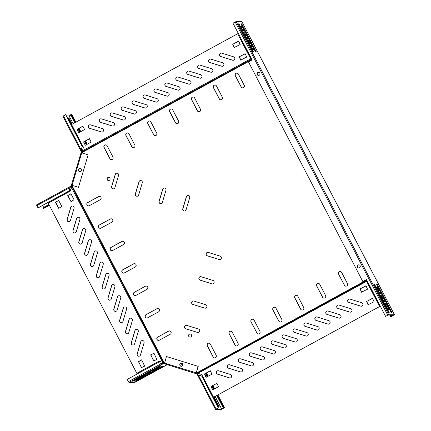 <?xml version="1.0" encoding="UTF-8"?>
<svg xmlns="http://www.w3.org/2000/svg" width="431" height="431" viewBox="0 0 431 431"><rect width="100%" height="100%" fill="white"/><g stroke="black" fill="none" stroke-linecap="round" stroke-linejoin="round"><path stroke-width="0.65" d="M233.155 60.297A1.778 1.735 90 0 1 232.702 60.221L220.844 56.526A1.778 1.735 90 0 1 221.292 53.045M219.708 55.658A1.778 1.735 90 0 1 221.744 53.121L233.602 56.822A1.778 1.735 90 0 1 233.101 60.302A1.778 1.735 90 0 1 232.595 60.221L220.731 56.526A1.778 1.735 90 0 1 219.708 55.658M211.282 72.257A1.778 1.735 90 0 1 210.829 72.182L198.966 68.481A1.778 1.735 90 0 1 199.418 65M197.829 67.619A1.778 1.735 90 0 1 199.865 65.081L211.729 68.777A1.778 1.735 90 0 1 211.222 72.257A1.778 1.735 90 0 1 210.716 72.182L198.858 68.481A1.778 1.735 90 0 1 197.829 67.619M200.34 78.232A1.778 1.735 90 0 1 199.892 78.156L188.029 74.461A1.778 1.735 90 0 1 188.482 70.98M186.892 73.593A1.778 1.735 90 0 1 188.929 71.056L200.792 74.757A1.778 1.735 90 0 1 200.286 78.237A1.778 1.735 90 0 1 199.779 78.156L187.921 74.461A1.778 1.735 90 0 1 186.892 73.593M189.403 84.212A1.778 1.735 90 0 1 188.95 84.137L177.093 80.441A1.778 1.735 90 0 1 177.54 76.96M175.956 79.573A1.778 1.735 90 0 1 177.992 77.036L189.85 80.732A1.778 1.735 90 0 1 189.349 84.212A1.778 1.735 90 0 1 188.843 84.137L176.979 80.441A1.778 1.735 90 0 1 175.956 79.573M178.466 90.192A1.778 1.735 90 0 1 178.014 90.117L166.156 86.415A1.778 1.735 90 0 1 166.603 82.935M165.019 85.553A1.778 1.735 90 0 1 167.056 83.016L178.913 86.712A1.778 1.735 90 0 1 178.407 90.192A1.778 1.735 90 0 1 177.901 90.117L166.043 86.415A1.778 1.735 90 0 1 165.019 85.553M167.524 96.167A1.778 1.735 90 0 1 167.077 96.091L155.214 92.396A1.778 1.735 90 0 1 155.666 88.915M154.077 91.528A1.778 1.735 90 0 1 156.114 88.991L167.977 92.692A1.778 1.735 90 0 1 167.47 96.172A1.778 1.735 90 0 1 166.964 96.091L155.106 92.396A1.778 1.735 90 0 1 154.077 91.528M156.588 102.147A1.778 1.735 90 0 1 156.135 102.072L144.277 98.376A1.778 1.735 90 0 1 144.724 94.895M143.14 97.508A1.778 1.735 90 0 1 145.177 94.971L157.035 98.667A1.778 1.735 90 0 1 156.534 102.147A1.778 1.735 90 0 1 156.027 102.072L144.164 98.376A1.778 1.735 90 0 1 143.14 97.508M145.651 108.127A1.778 1.735 90 0 1 145.199 108.052L133.341 104.35A1.778 1.735 90 0 1 133.788 100.87M132.204 103.488A1.778 1.735 90 0 1 134.24 100.951L146.098 104.647A1.778 1.735 90 0 1 145.597 108.127A1.778 1.735 90 0 1 145.091 108.052L133.227 104.35A1.778 1.735 90 0 1 132.204 103.488M134.714 114.102A1.778 1.735 90 0 1 134.262 114.026L122.404 110.331A1.778 1.735 90 0 1 122.851 106.85M121.262 109.463A1.778 1.735 90 0 1 123.298 106.926L135.162 110.627A1.778 1.735 90 0 1 134.655 114.107A1.778 1.735 90 0 1 134.149 114.026L122.291 110.331A1.778 1.735 90 0 1 121.262 109.463M123.772 120.082A1.778 1.735 90 0 1 123.325 120.007L111.462 116.311A1.778 1.735 90 0 1 111.915 112.83M110.325 115.443A1.778 1.735 90 0 1 112.362 112.906L124.225 116.602A1.778 1.735 90 0 1 123.719 120.082A1.778 1.735 90 0 1 123.212 120.007L111.354 116.311A1.778 1.735 90 0 1 110.325 115.443M112.836 126.062A1.778 1.735 90 0 1 112.383 125.987L100.525 122.285A1.778 1.735 90 0 1 100.973 118.805M99.389 121.423A1.778 1.735 90 0 1 101.425 118.886L113.283 122.582A1.778 1.735 90 0 1 112.782 126.062A1.778 1.735 90 0 1 112.275 125.987L100.412 122.285A1.778 1.735 90 0 1 99.389 121.423M101.899 132.037A1.778 1.735 90 0 1 101.447 131.961L89.589 128.266A1.778 1.735 90 0 1 90.036 124.785M88.452 127.398A1.778 1.735 90 0 1 90.488 124.861L102.346 128.562A1.778 1.735 90 0 1 101.84 132.042A1.778 1.735 90 0 1 101.339 131.961L89.476 128.266A1.778 1.735 90 0 1 88.452 127.398M222.218 66.277A1.778 1.735 90 0 1 221.766 66.202L209.908 62.506A1.778 1.735 90 0 1 210.355 59.025M208.771 61.638A1.778 1.735 90 0 1 210.807 59.101L222.665 62.797A1.778 1.735 90 0 1 222.164 66.277A1.778 1.735 90 0 1 221.658 66.202L209.795 62.506A1.778 1.735 90 0 1 208.771 61.638M295.644 342.095A1.778 1.735 90 0 1 295.197 342.015L283.334 338.319A1.778 1.735 90 0 1 283.787 334.839M282.197 337.457A1.778 1.735 90 0 1 284.234 334.914L296.097 338.615A1.778 1.735 90 0 1 295.591 342.095A1.778 1.735 90 0 1 295.084 342.015L283.226 338.319A1.778 1.735 90 0 1 282.197 337.457M284.708 348.07A1.778 1.735 90 0 1 284.255 347.995L272.397 344.299A1.778 1.735 90 0 1 272.845 340.819M271.261 343.432A1.778 1.735 90 0 1 273.297 340.894L285.155 344.595A1.778 1.735 90 0 1 284.654 348.07A1.778 1.735 90 0 1 284.148 347.995L272.284 344.299A1.778 1.735 90 0 1 271.261 343.432M273.771 354.05A1.778 1.735 90 0 1 273.319 353.975L261.461 350.274A1.778 1.735 90 0 1 261.908 346.799M260.324 349.412A1.778 1.735 90 0 1 262.36 346.874L274.218 350.57A1.778 1.735 90 0 1 273.717 354.05A1.778 1.735 90 0 1 273.211 353.975L261.348 350.274A1.778 1.735 90 0 1 260.324 349.412M262.835 360.03A1.778 1.735 90 0 1 262.382 359.95L250.519 356.254A1.778 1.735 90 0 1 250.971 352.773M249.382 355.392A1.778 1.735 90 0 1 251.418 352.849L263.282 356.55A1.778 1.735 90 0 1 262.775 360.03A1.778 1.735 90 0 1 262.269 359.95L250.411 356.254A1.778 1.735 90 0 1 249.382 355.392M240.956 371.985A1.778 1.735 90 0 1 240.503 371.91L228.645 368.209A1.778 1.735 90 0 1 229.093 364.734M227.509 367.347A1.778 1.735 90 0 1 229.545 364.809L241.403 368.505A1.778 1.735 90 0 1 240.902 371.985A1.778 1.735 90 0 1 240.396 371.91L228.532 368.209A1.778 1.735 90 0 1 227.509 367.347M230.019 377.965A1.778 1.735 90 0 1 229.567 377.885L217.709 374.189A1.778 1.735 90 0 1 218.156 370.708M216.572 373.327A1.778 1.735 90 0 1 218.609 370.784L230.466 374.485A1.778 1.735 90 0 1 229.96 377.965A1.778 1.735 90 0 1 229.454 377.885L217.596 374.189A1.778 1.735 90 0 1 216.572 373.327M251.893 366.005A1.778 1.735 90 0 1 251.445 365.93L239.582 362.234A1.778 1.735 90 0 1 240.035 358.754M238.445 361.367A1.778 1.735 90 0 1 240.482 358.829L252.345 362.53A1.778 1.735 90 0 1 251.839 366.005A1.778 1.735 90 0 1 251.332 365.93L239.474 362.234A1.778 1.735 90 0 1 238.445 361.367M306.586 336.115A1.778 1.735 90 0 1 306.134 336.04L294.276 332.339A1.778 1.735 90 0 1 294.723 328.864M293.139 331.477A1.778 1.735 90 0 1 295.176 328.939L307.034 332.635A1.778 1.735 90 0 1 306.527 336.115A1.778 1.735 90 0 1 306.021 336.04L294.163 332.339A1.778 1.735 90 0 1 293.139 331.477M317.523 330.135A1.778 1.735 90 0 1 317.071 330.06L305.213 326.364A1.778 1.735 90 0 1 305.66 322.884M304.076 325.497A1.778 1.735 90 0 1 306.112 322.959L317.97 326.66A1.778 1.735 90 0 1 317.469 330.135A1.778 1.735 90 0 1 316.963 330.06L305.1 326.364A1.778 1.735 90 0 1 304.076 325.497M328.46 324.16A1.778 1.735 90 0 1 328.013 324.08L316.149 320.384A1.778 1.735 90 0 1 316.596 316.904M315.013 319.522A1.778 1.735 90 0 1 317.049 316.979L328.912 320.68A1.778 1.735 90 0 1 328.406 324.16A1.778 1.735 90 0 1 327.899 324.08L316.042 320.384A1.778 1.735 90 0 1 315.013 319.522M339.396 318.18A1.778 1.735 90 0 1 338.949 318.105L327.086 314.404A1.778 1.735 90 0 1 327.538 310.929M325.949 313.542A1.778 1.735 90 0 1 327.986 311.004L339.849 314.7A1.778 1.735 90 0 1 339.342 318.18A1.778 1.735 90 0 1 338.836 318.105L326.978 314.404A1.778 1.735 90 0 1 325.949 313.542M350.338 312.2A1.778 1.735 90 0 1 349.886 312.125L338.028 308.429A1.778 1.735 90 0 1 338.475 304.949M336.891 307.562A1.778 1.735 90 0 1 338.928 305.024L350.786 308.725A1.778 1.735 90 0 1 350.279 312.2A1.778 1.735 90 0 1 349.778 312.125L337.915 308.429A1.778 1.735 90 0 1 336.891 307.562M361.275 306.225A1.778 1.735 90 0 1 360.822 306.145L348.965 302.449A1.778 1.735 90 0 1 349.412 298.969M347.828 301.587A1.778 1.735 90 0 1 349.864 299.044L361.722 302.745A1.778 1.735 90 0 1 361.221 306.225A1.778 1.735 90 0 1 360.715 306.145L348.851 302.449A1.778 1.735 90 0 1 347.828 301.587M138.863 356.243A1.778 1.735 90 0 1 137.252 353.948L140.862 341.799A1.778 1.735 90 0 1 142.467 340.538M137.273 355.306A1.778 1.735 90 0 1 137.144 353.948L140.754 341.799A1.778 1.735 90 0 1 142.413 340.538A1.778 1.735 90 0 1 144.073 342.834L140.463 354.988A1.778 1.735 90 0 1 137.273 355.306M133.028 345.037A1.778 1.735 90 0 1 131.423 342.742L135.027 330.588A1.778 1.735 90 0 1 136.632 329.327M131.439 344.094A1.778 1.735 90 0 1 131.31 342.742L134.919 330.588A1.778 1.735 90 0 1 136.579 329.327A1.778 1.735 90 0 1 138.238 331.628L134.628 343.776A1.778 1.735 90 0 1 131.439 344.094M127.193 333.831A1.778 1.735 90 0 1 125.588 331.536L129.192 319.382A1.778 1.735 90 0 1 130.798 318.121M125.604 332.888A1.778 1.735 90 0 1 125.475 331.536L129.084 319.382A1.778 1.735 90 0 1 130.744 318.121A1.778 1.735 90 0 1 132.403 320.416L128.794 332.57A1.778 1.735 90 0 1 125.604 332.888M121.359 322.62A1.778 1.735 90 0 1 119.753 320.325L123.358 308.17A1.778 1.735 90 0 1 124.963 306.915M119.77 321.682A1.778 1.735 90 0 1 119.64 320.325L123.25 308.17A1.778 1.735 90 0 1 124.909 306.91A1.778 1.735 90 0 1 126.569 309.21L122.959 321.359A1.778 1.735 90 0 1 119.77 321.682M115.524 311.414A1.778 1.735 90 0 1 113.919 309.119L117.523 296.964A1.778 1.735 90 0 1 119.128 295.704M113.935 310.471A1.778 1.735 90 0 1 113.806 309.119L117.415 296.964A1.778 1.735 90 0 1 119.075 295.704A1.778 1.735 90 0 1 120.734 297.999L117.124 310.153A1.778 1.735 90 0 1 113.935 310.471M109.689 300.202A1.778 1.735 90 0 1 108.084 297.907L111.688 285.758A1.778 1.735 90 0 1 113.294 284.498M108.1 299.265A1.778 1.735 90 0 1 107.971 297.907L111.581 285.758A1.778 1.735 90 0 1 113.24 284.498A1.778 1.735 90 0 1 114.899 286.793L111.29 298.947A1.778 1.735 90 0 1 108.1 299.265M103.855 288.996A1.778 1.735 90 0 1 102.249 286.701L105.854 274.547A1.778 1.735 90 0 1 107.459 273.286M102.266 288.053A1.778 1.735 90 0 1 102.136 286.701L105.746 274.547A1.778 1.735 90 0 1 107.405 273.286A1.778 1.735 90 0 1 109.065 275.581L105.455 287.736A1.778 1.735 90 0 1 102.266 288.053M98.02 277.79A1.778 1.735 90 0 1 96.415 275.495L100.019 263.341A1.778 1.735 90 0 1 101.624 262.08M96.431 276.847A1.778 1.735 90 0 1 96.302 275.495L99.911 263.341A1.778 1.735 90 0 1 101.571 262.08A1.778 1.735 90 0 1 103.23 264.375L99.62 276.53A1.778 1.735 90 0 1 96.431 276.847M92.186 266.579A1.778 1.735 90 0 1 90.58 264.284L94.184 252.13A1.778 1.735 90 0 1 95.79 250.874M90.596 265.641A1.778 1.735 90 0 1 90.467 264.284L94.077 252.13A1.778 1.735 90 0 1 95.736 250.869A1.778 1.735 90 0 1 97.395 253.169L93.786 265.318A1.778 1.735 90 0 1 90.596 265.641M86.351 255.373A1.778 1.735 90 0 1 84.745 253.078L88.35 240.924A1.778 1.735 90 0 1 89.955 239.663M84.762 254.43A1.778 1.735 90 0 1 84.632 253.078L88.242 240.924A1.778 1.735 90 0 1 89.901 239.663A1.778 1.735 90 0 1 91.561 241.958L87.951 254.112A1.778 1.735 90 0 1 84.762 254.43M80.516 244.161A1.778 1.735 90 0 1 78.911 241.866L82.515 229.718A1.778 1.735 90 0 1 84.12 228.457M78.927 243.224A1.778 1.735 90 0 1 78.798 241.866L82.407 229.718A1.778 1.735 90 0 1 84.067 228.457A1.778 1.735 90 0 1 85.726 230.752L82.116 242.906A1.778 1.735 90 0 1 78.927 243.224M68.847 221.749A1.778 1.735 90 0 1 67.241 219.454L70.846 207.3A1.778 1.735 90 0 1 72.451 206.04M67.258 220.807A1.778 1.735 90 0 1 67.128 219.454L70.738 207.3A1.778 1.735 90 0 1 72.397 206.04A1.778 1.735 90 0 1 74.057 208.335L70.447 220.489A1.778 1.735 90 0 1 67.258 220.807M74.682 232.955A1.778 1.735 90 0 1 73.076 230.66L76.68 218.506A1.778 1.735 90 0 1 78.286 217.246M73.092 232.013A1.778 1.735 90 0 1 72.963 230.66L76.573 218.506A1.778 1.735 90 0 1 78.232 217.246A1.778 1.735 90 0 1 79.891 219.541L76.282 231.695A1.778 1.735 90 0 1 73.092 232.013M157.838 308.456A1.778 1.735 -90 0 0 157.078 308.666L146.141 314.641A1.778 1.735 -90 0 0 146.906 317.992M146.028 314.641A1.778 1.735 -90 0 0 146.847 317.992A1.778 1.735 -90 0 0 147.666 317.782L158.603 311.802A1.778 1.735 -90 0 0 157.784 308.456A1.778 1.735 -90 0 0 156.97 308.666L146.141 314.641M146.168 286.039A1.778 1.735 -90 0 0 145.409 286.249L134.472 292.229A1.778 1.735 -90 0 0 135.237 295.574M134.359 292.229A1.778 1.735 -90 0 0 135.178 295.574A1.778 1.735 -90 0 0 135.997 295.364L146.933 289.384A1.778 1.735 -90 0 0 146.114 286.039A1.778 1.735 -90 0 0 145.301 286.249L134.472 292.229M186.192 325.265A1.778 1.735 -90 0 0 185.745 328.745L197.603 332.441A1.778 1.735 -90 0 0 198.055 332.522M186.645 325.34A1.778 1.735 -90 0 0 184.608 327.883A1.778 1.735 -90 0 0 185.632 328.745L197.495 332.441A1.778 1.735 -90 0 0 199.715 331.003A1.778 1.735 -90 0 0 198.502 329.042L186.645 325.34M193.411 300.962A1.778 1.735 -90 0 0 192.959 304.442L204.822 308.138A1.778 1.735 -90 0 0 205.275 308.213M193.858 301.037A1.778 1.735 -90 0 0 191.822 303.575A1.778 1.735 -90 0 0 192.851 304.442L204.709 308.138A1.778 1.735 -90 0 0 206.934 306.7A1.778 1.735 -90 0 0 205.722 304.733L193.858 301.037M207.844 252.35A1.778 1.735 -90 0 0 207.397 255.831L219.255 259.527A1.778 1.735 -90 0 0 219.708 259.602M208.297 252.426A1.778 1.735 -90 0 0 206.26 254.963A1.778 1.735 -90 0 0 207.284 255.831L219.147 259.527A1.778 1.735 -90 0 0 221.367 258.088A1.778 1.735 -90 0 0 220.155 256.122L208.297 252.426M200.625 276.654A1.778 1.735 -90 0 0 200.178 280.134L212.041 283.835A1.778 1.735 -90 0 0 212.488 283.91M201.078 276.729A1.778 1.735 -90 0 0 199.041 279.272A1.778 1.735 -90 0 0 200.07 280.134L211.928 283.835A1.778 1.735 -90 0 0 214.148 282.391A1.778 1.735 -90 0 0 212.941 280.43L201.078 276.729M169.507 330.873A1.778 1.735 -90 0 0 168.747 331.083L157.811 337.058A1.778 1.735 -90 0 0 158.57 340.404M157.698 337.058A1.778 1.735 -90 0 0 158.516 340.409A1.778 1.735 -90 0 0 159.335 340.199L170.272 334.219A1.778 1.735 -90 0 0 169.453 330.873A1.778 1.735 -90 0 0 168.64 331.083L157.811 337.058M358.953 264.866A1.573 1.535 -90 0 0 358.57 267.953M181.413 363.161A1.573 1.535 -90 0 0 181.413 366.302M180.072 365.472A1.573 1.535 -90 0 0 181.359 366.302A1.573 1.535 90 0 1 179.899 364.534A1.573 1.535 90 0 1 181.359 363.155A1.573 1.535 -90 0 0 180.072 365.472M190.141 333.987A1.573 1.535 -90 0 0 188.843 336.304A1.573 1.535 -90 0 0 190.146 337.139M188.73 336.304A1.573 1.535 -90 0 0 190.087 337.139A1.573 1.535 -90 0 0 191.445 334.822A1.573 1.535 -90 0 0 190.087 333.987A1.573 1.535 -90 0 0 188.73 336.304M100.229 228.322A1.778 1.735 90 0 1 99.464 224.977L110.401 218.996A1.778 1.735 90 0 1 111.166 218.792M98.64 227.385A1.778 1.735 90 0 1 99.356 224.977L110.293 218.996A1.778 1.735 90 0 1 112.793 220.139A1.778 1.735 90 0 1 111.925 222.137L100.989 228.118A1.778 1.735 90 0 1 98.64 227.385M111.898 250.74A1.778 1.735 90 0 1 111.133 247.394L122.07 241.414A1.778 1.735 90 0 1 122.835 241.209M110.309 249.802A1.778 1.735 90 0 1 111.02 247.394L121.962 241.414A1.778 1.735 90 0 1 124.462 242.551A1.778 1.735 90 0 1 123.595 244.555L112.658 250.53A1.778 1.735 90 0 1 110.309 249.802M113.331 188.853A1.778 1.735 90 0 1 111.726 186.558L115.336 174.404A1.778 1.735 90 0 1 116.941 173.149M111.742 187.916A1.778 1.735 90 0 1 111.613 186.558L115.222 174.404A1.778 1.735 90 0 1 116.882 173.143A1.778 1.735 90 0 1 118.547 175.444L114.937 187.593A1.778 1.735 90 0 1 111.742 187.916M137.053 196.25A1.778 1.735 90 0 1 135.447 193.955L139.057 181.801A1.778 1.735 90 0 1 140.657 180.541M135.463 195.308A1.778 1.735 90 0 1 135.334 193.955L138.944 181.801A1.778 1.735 90 0 1 140.603 180.541A1.778 1.735 90 0 1 142.268 182.836L138.658 194.99A1.778 1.735 90 0 1 135.463 195.308M184.495 211.045A1.778 1.735 90 0 1 182.889 208.749L186.494 196.595A1.778 1.735 90 0 1 188.099 195.335M182.906 210.102A1.778 1.735 90 0 1 182.776 208.749L186.386 196.595A1.778 1.735 90 0 1 188.045 195.335A1.778 1.735 90 0 1 189.705 197.63L186.095 209.784A1.778 1.735 90 0 1 182.906 210.102M160.774 203.647A1.778 1.735 90 0 1 159.168 201.352L162.778 189.198A1.778 1.735 90 0 1 164.378 187.938M159.184 202.705A1.778 1.735 90 0 1 159.055 201.352L162.665 189.198A1.778 1.735 90 0 1 164.324 187.938A1.778 1.735 90 0 1 165.983 190.233L162.379 202.387A1.778 1.735 90 0 1 159.184 202.705M88.56 205.905A1.778 1.735 90 0 1 87.795 202.559L98.731 196.584A1.778 1.735 90 0 1 99.496 196.374M86.97 204.967A1.778 1.735 90 0 1 87.687 202.559L98.624 196.584A1.778 1.735 90 0 1 101.123 197.721A1.778 1.735 90 0 1 100.256 199.72L89.319 205.7A1.778 1.735 90 0 1 86.97 204.967M123.568 273.157A1.778 1.735 90 0 1 122.803 269.811L133.739 263.831A1.778 1.735 90 0 1 134.504 263.621M121.978 272.214A1.778 1.735 90 0 1 122.69 269.811L133.632 263.831A1.778 1.735 90 0 1 136.131 264.968A1.778 1.735 90 0 1 135.264 266.972L124.327 272.947A1.778 1.735 90 0 1 121.978 272.214M258.681 75.393A1.573 1.535 90 0 1 258.185 72.343M258.956 75.355A1.573 1.535 90 0 1 257.275 74.574M80.096 171.667A1.573 1.535 90 0 1 80.091 168.526M80.037 171.667A1.573 1.535 90 0 1 78.749 170.838A1.573 1.535 90 0 1 80.037 168.521A1.573 1.535 90 0 0 78.636 169.636A1.573 1.535 90 0 0 80.037 171.667M108.628 180.546A1.573 1.535 90 0 1 107.324 179.711A1.573 1.535 90 0 1 108.628 177.394M109.927 178.229A1.573 1.535 90 0 1 108.574 180.546A1.573 1.535 90 0 1 107.217 179.711A1.573 1.535 90 0 1 108.569 177.394A1.573 1.535 90 0 1 109.927 178.229M196.741 372.923L201.74 374.528L213.566 397.242L379.716 306.489L366.662 281.411L366.064 280.005L366.528 279.751M88.129 154.869L78.49 187.318L88.129 154.869L81.842 152.908L82.337 150.866L250.691 58.848L237.637 33.769L251.634 60.184M198.977 111.78A1.778 1.735 90 0 1 197.5 110.837L191.666 99.631A1.778 1.735 90 0 1 193.136 97.018M220.85 99.825A1.778 1.735 90 0 1 219.374 98.882L213.539 87.676A1.778 1.735 90 0 1 215.015 85.058M242.728 87.865A1.778 1.735 90 0 1 241.252 86.927L235.418 75.716A1.778 1.735 90 0 1 236.888 73.103M133.346 147.65A1.778 1.735 90 0 1 131.87 146.707L126.035 135.501A1.778 1.735 90 0 1 127.511 132.888M111.467 159.605A1.778 1.735 90 0 1 109.991 158.667L104.157 147.456A1.778 1.735 90 0 1 105.633 144.843M155.219 135.695A1.778 1.735 90 0 1 153.743 134.752L147.908 123.546A1.778 1.735 90 0 1 149.385 120.928M177.098 123.735A1.778 1.735 90 0 1 175.622 122.797L169.787 111.586A1.778 1.735 90 0 1 171.263 108.973M296.366 295.316A1.778 1.735 -90 0 0 294.89 297.929L300.725 309.14A1.778 1.735 -90 0 0 302.201 310.078M318.245 283.361A1.778 1.735 -90 0 0 316.769 285.974L322.603 297.18A1.778 1.735 -90 0 0 324.08 298.123M340.118 271.401A1.778 1.735 -90 0 0 338.642 274.019L344.477 285.225A1.778 1.735 -90 0 0 345.953 286.168M230.736 331.186A1.778 1.735 -90 0 0 229.26 333.799L235.094 345.01A1.778 1.735 -90 0 0 236.576 345.948M208.863 343.141A1.778 1.735 -90 0 0 207.386 345.759L213.221 356.965A1.778 1.735 -90 0 0 214.697 357.908M252.614 319.231A1.778 1.735 -90 0 0 251.138 321.844L256.973 333.05A1.778 1.735 -90 0 0 258.449 333.993M274.488 307.271A1.778 1.735 -90 0 0 273.017 309.889L278.852 321.095A1.778 1.735 -90 0 0 280.328 322.038M162.632 362.299L164.459 362.854M159.044 361.216L136.81 373.311L48.24 203.168L70.404 191.052L72.192 185.4M136.81 373.311L158.974 361.194L164.017 362.816M162.654 362.315L71.481 187.42L72.112 185.675L164.259 362.816M250.691 58.848L251.548 60.232M194.613 97.956L200.447 109.167A1.778 1.735 90 0 1 198.917 111.78A1.778 1.735 90 0 1 197.387 110.837L191.553 99.631A1.778 1.735 90 0 1 193.083 97.018A1.778 1.735 90 0 1 194.613 97.956M216.491 86.001L222.326 97.207A1.778 1.735 90 0 1 220.796 99.825A1.778 1.735 90 0 1 219.266 98.882L213.431 87.676A1.778 1.735 90 0 1 214.961 85.058A1.778 1.735 90 0 1 216.491 86.001M238.37 74.046L244.205 85.252A1.778 1.735 90 0 1 242.669 87.865A1.778 1.735 90 0 1 241.139 86.927L235.304 75.716A1.778 1.735 90 0 1 236.834 73.103A1.778 1.735 90 0 1 238.37 74.046M128.988 133.825L134.822 145.037A1.778 1.735 90 0 1 133.292 147.65A1.778 1.735 90 0 1 131.757 146.707L125.922 135.501A1.778 1.735 90 0 1 127.452 132.888A1.778 1.735 90 0 1 128.988 133.825M107.109 145.786L112.944 156.992A1.778 1.735 90 0 1 111.413 159.61A1.778 1.735 90 0 1 109.883 158.667L104.049 147.456A1.778 1.735 90 0 1 105.579 144.843A1.778 1.735 90 0 1 107.109 145.786M150.861 121.871L156.695 133.077A1.778 1.735 90 0 1 155.165 135.695A1.778 1.735 90 0 1 153.635 134.752L147.801 123.546A1.778 1.735 90 0 1 149.331 120.928A1.778 1.735 90 0 1 150.861 121.871M172.739 109.916L178.574 121.122A1.778 1.735 90 0 1 177.044 123.74A1.778 1.735 90 0 1 175.509 122.797L169.674 111.586A1.778 1.735 90 0 1 171.204 108.973A1.778 1.735 90 0 1 172.739 109.916M379.603 306.489L366.549 281.411L365.957 280.005L366.506 279.703M198.233 366.382L166.431 356.512L198.233 366.382L196.32 372.826L196.789 372.95M303.677 307.465L297.843 296.259A1.778 1.735 -90 0 0 296.312 295.316A1.778 1.735 -90 0 0 294.782 297.929L300.617 309.14A1.778 1.735 -90 0 0 302.147 310.078A1.778 1.735 -90 0 0 303.677 307.465M325.556 295.51L319.721 284.298A1.778 1.735 -90 0 0 318.186 283.361A1.778 1.735 -90 0 0 316.656 285.974L322.49 297.18A1.778 1.735 -90 0 0 324.026 298.123A1.778 1.735 -90 0 0 325.556 295.51M347.429 283.55L341.594 272.344A1.778 1.735 -90 0 0 340.064 271.401A1.778 1.735 -90 0 0 338.534 274.019L344.369 285.225A1.778 1.735 -90 0 0 345.899 286.168A1.778 1.735 -90 0 0 347.429 283.55M238.047 343.335L232.212 332.129A1.778 1.735 -90 0 0 230.682 331.186A1.778 1.735 -90 0 0 229.152 333.799L234.987 345.01A1.778 1.735 -90 0 0 236.517 345.948A1.778 1.735 -90 0 0 238.047 343.335M216.173 355.289L210.339 344.083A1.778 1.735 -90 0 0 208.803 343.141A1.778 1.735 -90 0 0 207.273 345.759L213.108 356.965A1.778 1.735 -90 0 0 214.643 357.908A1.778 1.735 -90 0 0 216.173 355.289M259.925 331.38L254.091 320.168A1.778 1.735 -90 0 0 252.561 319.231A1.778 1.735 -90 0 0 251.025 321.844L256.86 333.05A1.778 1.735 -90 0 0 258.395 333.993A1.778 1.735 -90 0 0 259.925 331.38M281.804 319.419L275.969 308.213A1.778 1.735 -90 0 0 274.434 307.271A1.778 1.735 -90 0 0 272.904 309.889L278.738 321.095A1.778 1.735 -90 0 0 280.269 322.038A1.778 1.735 -90 0 0 281.804 319.419M359.125 264.882A1.573 1.535 -90 0 0 357.531 267.166M71.594 187.42L71.697 186.795M55.534 202.064L58.756 200.587L61.789 206.417L58.799 208.34L55.432 202.403L58.594 200.458M67.786 195.367L71.007 193.891L74.04 199.72L71.05 201.643L67.683 195.712L70.84 193.767M156.906 359.443L153.684 360.919L150.753 354.745L153.975 353.275L156.906 359.443M144.654 366.14L141.433 367.616L138.502 361.442L141.724 359.971L144.654 366.14M58.74 208.362L55.642 202.064M70.991 201.665L67.893 195.367M153.959 361.049L150.758 355.09L153.813 353.145M141.707 367.74L138.507 361.787L141.562 359.842M251.413 59.968L81.933 152.596L83.415 147.23L71.594 124.521L237.637 33.769M82.197 151.426L82.45 150.866M85.122 145.112L83.684 141.81L89.373 138.701L91.146 142.106L85.343 145.247L83.695 142.155L89.546 138.68M245.25 53.794L246.688 57.097L240.665 60.103L239.227 56.795L245.25 53.794M238.715 41.241L240.153 44.544L234.13 47.545L232.692 44.242L238.715 41.241M78.587 132.559L77.154 129.257L82.838 126.148L84.611 129.553L78.808 132.694L77.16 129.602L83.011 126.127M240.94 60.227L239.34 56.795L245.088 53.665M234.405 47.674L232.805 44.242L238.553 41.112M71.929 186.623L163.441 362.423L163.209 362.59M72.009 186.3L163.769 362.568L163.538 362.735M366.108 280.29L196.628 372.923L197.484 373.036L366.285 280.775L366.528 281.093M196.32 372.826L197.446 373.311L197.209 372.993L366.237 280.608L366.485 280.926M197.727 373.354L198.308 373.424M197.991 373.305L366.549 281.411M218.603 406.907L213.571 397.242L379.716 306.489M368.3 304.884L366.7 301.452L372.449 298.322M361.765 292.331L360.165 288.899L365.914 285.769M206.223 377.346L204.623 373.914L210.371 370.779M212.758 389.899L211.158 386.467L216.906 383.331M372.61 298.451L374.049 301.754L368.026 304.755L366.587 301.452L372.61 298.451M366.075 285.898L367.514 289.201L361.49 292.202L360.052 288.899L366.075 285.898M205.948 377.217L204.51 373.914L210.317 370.773L211.971 374.21L206.061 377.217M212.483 389.769L211.045 386.467L216.852 383.326L218.506 386.763L212.596 389.769M181.737 363.22A1.573 1.535 90 0 1 181.289 366.302A1.573 1.535 90 0 1 179.77 364.497A1.573 1.535 90 0 1 181.737 363.22M164.475 363.091L164.082 362.956L163.904 363.559L162.783 363.969L162.492 363.408L161.673 363.538L158.177 362.493L127.172 379.442L128.939 382.469L134.65 382.464A1.907 0.366 61.3 0 0 134.688 382.453A1.907 0.366 61.3 0 0 134.714 382.426M164.405 363.742L163.958 363.581M198.098 366.382L196.186 372.826L196.11 373.677L197.118 373.919L197.296 373.311L197.807 373.742L197.118 373.919M182.593 363.899L180.81 363.344M182.825 364.637L180.271 363.839M166.431 356.512L164.448 363.802L196.1 373.672L164.448 363.802M196.304 373.068L196.127 373.677M162.492 363.408L164.082 362.956L163.419 363.021L163.715 363.581M163.511 362.724L162.051 363.527M162.816 362.385L161.059 363.349M128.939 382.469L162.783 363.969L158.177 362.493M133.023 381.149L160.321 366.21L159.319 366.323L132.193 381.149L133.023 381.149L132.84 380.799M136.843 379.835L138.157 379.118L137.268 379.118L135.959 379.835L136.843 379.835L136.649 379.458M142.095 376.963L143.41 376.247L142.521 376.247L141.206 376.963L142.095 376.963L141.901 376.586M147.348 374.097L148.657 373.381L147.774 373.381L146.459 374.097L147.348 374.097L147.149 373.72M152.596 371.226L153.91 370.509L153.021 370.509L151.707 371.226L152.596 371.226L152.402 370.849M157.848 368.354L159.158 367.638L158.274 367.638L156.959 368.36L157.848 368.354L157.649 367.977M155.219 369.793L156.534 369.076L155.645 369.076L154.336 369.793L155.219 369.793L155.025 369.415M149.972 372.659L151.281 371.942L150.397 371.942L149.083 372.659L149.972 372.659L149.772 372.282M144.719 375.53L146.034 374.814L145.145 374.814L143.835 375.53L144.719 375.53L144.525 375.153M139.472 378.402L140.781 377.685L139.897 377.685L138.583 378.402L139.472 378.402L139.272 378.025M162.094 366.323L134.795 381.268L135.797 381.149L162.923 366.323L162.094 366.323M201.697 376.064L218.237 407.834L215.457 409.445L197.425 374.771L197.974 374.474L198.341 375.018L201.837 376.064L218.377 407.834L216.017 409.148L221.733 409.148L223.953 407.963L223.258 407.952L216.793 395.539M205.334 373.526L207.085 376.883M211.869 386.079L213.62 389.435M217.337 395.238L223.802 407.656L223.258 407.952M205.878 373.224L207.629 376.586M212.413 385.777L214.164 389.139M215.457 409.445L221.184 409.445L224.519 407.672L223.802 407.656M198.481 375.018L201.837 376.064M199.214 373.742L197.807 373.742L198.007 374.555M197.425 374.771L198.341 375.018L216.05 409.03M205.409 373.666L204.493 374.156M203.895 378.66L218.361 406.686L219.19 406.681L214.142 396.983M215.091 401.53L214.449 400.183M212.289 396.148L211.648 394.801M208.846 389.425L209.493 390.766M206.691 385.389L206.045 384.043M205.291 382.696L204.65 381.354M208.092 388.078L207.446 386.731M210.888 393.46L210.247 392.113M213.69 398.837L213.049 397.495M216.491 404.219L215.85 402.872M197.263 374.043L197.463 374.754M81.437 170.552A1.573 1.535 90 0 1 79.967 171.673A1.573 1.535 90 0 1 78.496 169.636A1.573 1.535 90 0 1 79.967 168.521A1.573 1.535 90 0 1 81.437 170.552M72.09 185.362L72.015 186.041M81.842 152.908L82.073 152.159M87.989 154.869L81.044 152.655L81.518 151.857L80.904 150.936L81.4 150.548M82.079 152.035L81.518 151.857M71.487 185.152L71.411 185.89L71.999 186.073L71.584 186.601L71.411 185.89M81.653 152.838L81.066 152.649L71.411 185.104L81.06 152.676M78.35 187.318L71.411 185.104M82.111 152.046L82.046 151.367L81.502 151.664M86.259 144.784L84.508 141.422M79.724 132.231L77.973 128.869M74.8 122.77L70.63 114.759L71.174 114.457L75.344 122.469M86.803 144.482L85.052 141.12M80.268 131.929L78.517 128.567M71.875 114.527L71.174 114.457M82.229 151.367L81.13 149.853L82.289 146.416L65.749 114.641L62.829 116.246L80.802 150.737M82.149 146.416L65.609 114.641M81.27 149.853L82.289 146.416M66.433 115.955L69.105 115.955L70.835 115.152M63.422 115.837L81.13 149.853L80.904 150.936L62.829 116.246M68.998 120.885L69.698 122.232M71.799 126.267L72.5 127.614M74.601 131.649L75.301 132.99M77.402 137.026L78.103 138.373M80.214 142.429L80.904 143.755M78.803 139.719L79.503 141.061M76.001 134.337L76.702 135.684M73.2 128.955L73.9 130.302M70.398 123.578L71.099 124.92M83.005 146.443L68.297 118.423L69.132 118.423L72.149 124.214M68.34 118.498L71.6 124.516M71.293 186.041L70.361 186.434L70.652 186.995L69.93 187.571L69.046 191.008L38.041 207.957L36.5 204.935L70.242 186.494M68.906 191.008L37.901 207.957M48.935 204.499L43.019 207.726L43.316 208.292L49.226 205.059M44.043 208.254A1.907 0.366 -118.7 0 1 44.016 208.281A1.907 0.366 -118.7 0 1 43.978 208.286L43.316 208.292M70.07 187.571L69.046 191.008M42.545 205.49L43.698 207.359M71.745 186.601L70.603 187.016M36.732 205.711L69.93 187.571L70.361 186.434L36.5 204.935M70.948 189.225L69.461 189.624M69.299 190.163L70.937 189.257M258.568 72.279A1.573 1.535 -90 0 0 257.285 74.59A1.573 1.535 -90 0 0 258.573 75.425M259.855 73.108A1.573 1.535 -90 0 0 258.503 72.273A1.573 1.535 -90 0 0 257.145 74.59A1.573 1.535 -90 0 0 258.503 75.425A1.573 1.535 -90 0 0 259.855 73.108M358.807 267.98A1.573 1.535 90 0 1 357.52 267.15A1.573 1.535 90 0 1 358.807 264.833M357.385 267.15A1.573 1.535 90 0 1 358.737 264.833A1.573 1.535 90 0 1 360.095 265.668A1.573 1.535 90 0 1 358.743 267.985A1.573 1.535 90 0 1 357.385 267.15M394.451 314.759L391.17 316.548L390.502 316.548L393.902 315.056L388.196 315.061L385.594 316.376L388.74 314.759L394.451 314.759L241.85 21.615M390.427 315.056L391.052 316.252M378.03 289.95L378.763 290.995M379.431 292.638L380.164 293.689M380.832 295.332L381.564 296.377M382.232 298.02L382.965 299.066M376.646 284.568L391.321 312.518M386.435 306.091L387.162 307.136M385.034 303.402L385.761 304.448M383.633 300.709L384.36 301.759M376.635 287.262L377.362 288.307M373.876 284.573L388.552 312.518M387.835 308.779L388.563 309.824M251.569 46.656L250.837 45.611M250.169 43.967L249.436 42.922M248.768 41.279L248.035 40.234M247.367 38.591L246.634 37.54M255.723 52.038L241.048 24.093M243.165 30.52L242.437 29.47M244.566 33.209L243.838 32.163M245.966 35.897L245.239 34.852M252.965 49.349L252.237 48.304M252.954 52.038L238.278 24.093M241.764 27.826L241.037 26.781M241.818 21.55L236.107 21.555L232.961 23.166L252.097 59.931L248.488 61.902L362.848 281.583L366.485 279.671M362.848 281.583L366.458 279.611L385.594 316.376M378.58 290.995L377.879 289.654L378.763 289.654L379.463 290.995L378.58 290.995M379.98 293.689L379.28 292.342L380.164 292.342L380.864 293.689L379.98 293.689M381.376 296.377L380.675 295.03L381.564 295.03L382.265 296.377L381.376 296.377M382.776 299.066L382.076 297.724L382.965 297.724L383.665 299.066L382.776 299.066M391.079 312.292L376.538 284.271L377.437 284.498L391.908 312.292L391.079 312.292M386.979 307.136L386.278 305.789L387.167 305.789L387.868 307.136L386.979 307.136M385.578 304.448L384.878 303.101L385.767 303.101L386.467 304.448L385.578 304.448M384.177 301.759L383.477 300.412L384.366 300.412L385.066 301.754L384.177 301.759M377.179 288.307L376.478 286.96L377.362 286.96L378.062 288.307L377.179 288.307M374.668 284.498L389.204 312.518L388.304 312.292L373.833 284.498L374.668 284.498L374.119 284.794M388.379 309.824L387.679 308.483L388.568 308.483L389.268 309.824L388.379 309.824M250.68 45.314L251.381 46.656L252.27 46.656L251.569 45.314L250.68 45.314M249.28 42.621L249.98 43.967L250.869 43.967L250.169 42.621L249.28 42.621M247.884 39.932L248.585 41.279L249.468 41.279L248.768 39.932L247.884 39.932M246.484 37.244L247.184 38.591L248.067 38.585L247.367 37.244L246.484 37.244M241.01 24.017L255.481 51.812L256.375 52.038L241.839 24.017L241.01 24.017M242.281 29.173L242.982 30.52L243.865 30.52L243.165 29.173L242.281 29.173M243.682 31.862L244.382 33.209L245.266 33.209L244.566 31.862L243.682 31.862M245.083 34.555L245.783 35.897L246.667 35.897L245.966 34.555L245.083 34.555M252.081 48.003L252.781 49.349L253.67 49.349L252.97 48.003L252.081 48.003M253.541 51.812L239.07 24.017L238.171 23.797L252.706 51.817L253.541 51.812L253.132 52.038M240.881 26.485L241.581 27.826L242.47 27.826L241.769 26.485L240.881 26.485M389.726 315.056L390.502 316.548M388.568 308.483L388.019 308.779M377.362 286.96L376.818 287.262M384.366 300.412L383.816 300.709M385.767 303.101L385.217 303.402M387.167 305.789L386.618 306.091M382.965 297.724L382.416 298.02M381.564 295.03L381.02 295.332M380.164 292.342L379.619 292.638M378.763 289.654L378.219 289.95M241.769 26.485L241.22 26.781M252.97 48.003L252.421 48.299M245.966 34.555L245.422 34.852M244.566 31.862L244.021 32.163M243.165 29.173L242.621 29.47M247.367 37.244L246.823 37.54M248.768 39.932L248.224 40.234M250.169 42.621L249.624 42.922M251.569 45.314L251.02 45.611M82.186 152.035L251.214 59.65L251.128 59.333M82.289 151.744L251.084 59.483L250.998 59.166M164.082 362.956L196.186 372.826M161.533 363.538L128.336 381.683M132.753 381.268L132.581 380.939M135.523 381.268L135.35 380.939M135.797 381.149L135.614 380.794M167.217 364.664L134.65 382.464M206.417 372.977L208.146 376.301M212.93 385.497L214.681 388.854M217.86 394.958L224.465 407.656M215.123 396.45L221.733 409.148M197.495 374.905L215.462 409.418M218.781 406.907L219.19 406.681M72.069 185.357L81.701 152.908M87.321 144.202L85.575 140.84M80.786 131.649L79.04 128.287M75.861 122.188L71.842 114.457M73.13 123.681L69.105 115.955M68.41 118.498L68.96 118.196M68.583 118.719L69.132 118.423M44.016 208.281L49.376 205.35L43.978 208.286M70.689 190.087L69.057 190.981M391.095 315.056L391.714 316.252M235.148 21.97L387.781 315.18M236.107 21.555L388.74 314.759M389.139 312.292L388.724 312.518M374.496 284.271L373.946 284.573M391.908 312.292L391.499 312.518M377.437 284.498L376.893 284.794M377.265 284.271L376.721 284.568M238.898 23.791L238.354 24.093M239.07 24.017L238.521 24.319M241.667 23.791L241.123 24.093M241.839 24.017L241.295 24.314M256.31 51.812L255.901 52.038M82.019 152.402L82.073 152.111M134.688 382.453L167.228 364.669M224.519 407.672L217.887 394.936M214.713 388.837L212.962 385.481M208.178 376.285L206.465 372.993M71.891 114.479L75.894 122.167M79.067 128.271L80.818 131.627M85.602 140.824L87.353 144.18M241.866 21.566L394.5 314.775"/></g></svg>
